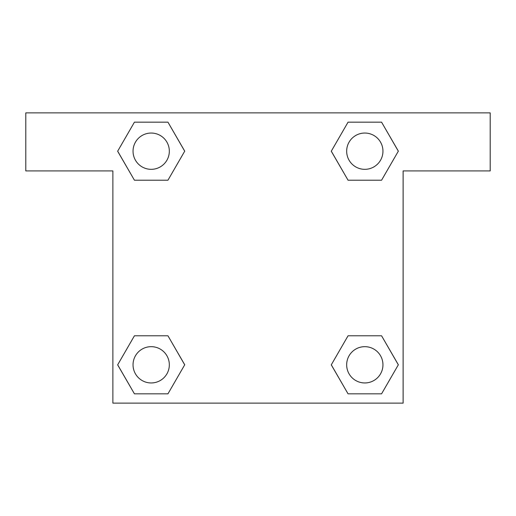 <?xml version="1.0" encoding="UTF-8"?>
<svg xmlns="http://www.w3.org/2000/svg" width="516" height="516" viewBox="0 0 516 516"><rect width="100%" height="100%" fill="white"/><g stroke="black" fill="none" stroke-linecap="round" stroke-linejoin="round"><path stroke-width="0.77" d="M358.555 180.213L381.569 180.213L348.055 180.213L331.298 151.188L348.055 122.163L381.569 122.163L398.326 151.188L381.569 180.213L348.055 180.213L358.555 180.213L348.055 180.213L331.259 151.207M134.431 180.213L167.945 180.213L134.431 180.213L117.674 151.188L134.431 122.163L167.945 122.163L184.702 151.188L167.945 180.213L134.431 180.213L117.635 151.207M157.445 335.787L134.431 335.787L167.945 335.787L184.702 364.812L167.945 393.837L134.431 393.837L117.674 364.812L134.431 335.787L167.945 335.787L157.445 335.787L167.945 335.787L184.741 364.793M381.569 335.787L348.055 335.787L381.569 335.787L398.326 364.812L381.569 393.837L348.055 393.837L331.298 364.812L348.055 335.787L381.569 335.787L398.365 364.793M490.2 112.875L25.8 112.875L25.8 170.925L112.875 170.925L112.875 403.125L403.125 403.125L403.125 170.925L490.2 170.925L490.2 112.875M167.945 122.163L134.431 122.163L167.945 122.163L184.741 151.169M134.431 393.837L167.945 393.837L134.431 393.837L117.635 364.831M348.055 393.837L381.569 393.837L348.055 393.837L331.259 364.831M381.569 122.163L348.055 122.163L381.569 122.163L398.365 151.169M382.949 364.812A18.137 18.137 0 0 0 355.743 349.1A18.137 18.137 0 0 0 355.743 380.524A18.137 18.137 0 0 0 382.949 364.812M169.325 364.812A18.137 18.137 0 0 0 142.119 349.1A18.137 18.137 0 0 0 142.119 380.524A18.137 18.137 0 0 0 169.325 364.812M382.949 151.188A18.137 18.137 0 0 0 355.743 135.476A18.137 18.137 0 0 0 355.743 166.9A18.137 18.137 0 0 0 382.949 151.188M169.325 151.188A18.137 18.137 0 0 0 142.119 135.476A18.137 18.137 0 0 0 142.119 166.9A18.137 18.137 0 0 0 169.325 151.188M348.055 335.787L358.555 335.787M167.945 180.213L157.445 180.213"/></g></svg>
